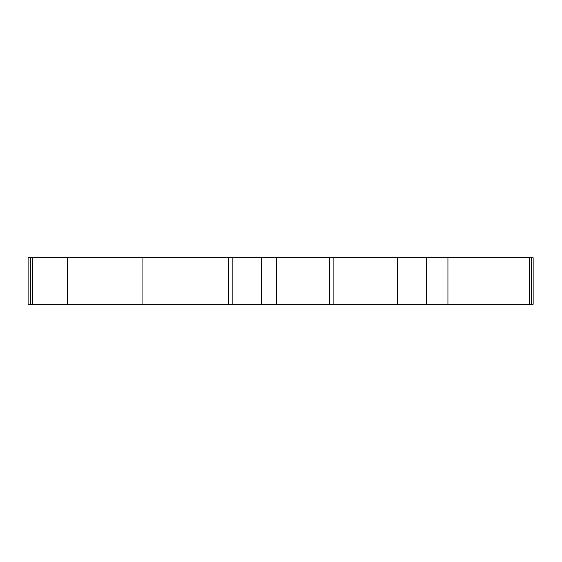 <?xml version="1.0" encoding="UTF-8"?>
<svg xmlns="http://www.w3.org/2000/svg" width="562" height="562" viewBox="0 0 562 562"><rect width="100%" height="100%" fill="white"/><g stroke="black" fill="none" stroke-linecap="round" stroke-linejoin="round"><path stroke-width="0.84" d="M67.328 304.274L67.328 257.726L142.053 257.726L142.053 304.274L28.1 304.274L28.1 257.726L30.306 257.726L30.306 304.274M333.111 257.726L333.111 304.274L397.594 304.274L397.594 257.726L142.053 257.726M243.227 257.726L261.372 257.726L261.372 304.274L142.053 304.274M333.111 304.274L232.169 304.274L232.169 257.726M67.328 257.726L30.306 257.726M397.594 257.726L426.628 257.726L426.628 304.274L397.594 304.274M532.706 257.726L426.628 257.726M532.706 304.274L426.628 304.274M447.935 257.726L447.935 304.274M531.652 257.726L531.652 304.274M243.227 304.274L232.169 304.274M228.467 257.726L228.467 304.274M32.498 257.726L32.498 304.274M329.571 257.726L329.571 304.274M276.525 257.726L276.525 304.274M529.46 257.726L529.46 304.274M533.9 304.274L533.9 257.726"/></g></svg>
